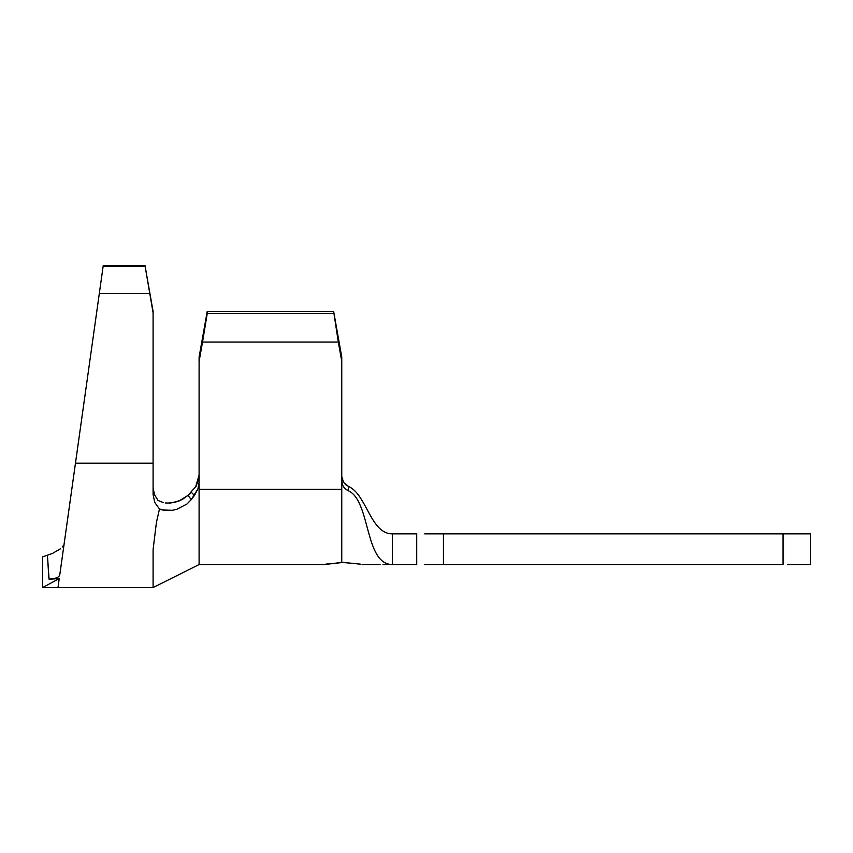 <?xml version="1.0" encoding="UTF-8"?>
<svg xmlns="http://www.w3.org/2000/svg" width="853" height="853" viewBox="0 0 853 853"><rect width="100%" height="100%" fill="white"/><g stroke="black" fill="none" stroke-linecap="round" stroke-linejoin="round"><path stroke-width="1.28" d="M341.861 482.414L342.959 485.815L345.145 488.662L348.141 490.635C370.81 500.583 364.338 564.547 392.369 564.547L416.722 564.547L416.722 533.871L392.369 533.871C370.415 533.871 366.758 494.388 348.482 486.434L348.141 490.635C370.81 500.583 364.338 564.547 392.369 564.547L392.369 533.871L416.722 533.871L416.722 564.547L392.369 564.547L392.369 533.871C370.415 533.871 366.758 494.388 348.482 486.434L345.614 484.664L343.279 481.934L341.754 476.454L343.61 482.435L348.482 486.434L348.141 490.635C344.1 488.63 341.968 485.389 341.754 480.911L341.754 489.345L199.101 489.345L199.101 564.547L324.119 564.547L343.29 562.415L360.99 564.249M324.119 564.547L341.754 562.436L358.814 563.833M167.359 503.153L175.014 502.31L182.222 499.506L187.98 495.38L191.275 499.581L186.903 504.038L176.902 509.252L172.391 510.307L165.066 510.542L159.458 508.996L156.387 522.665L153.092 549.524L153.092 587.557L199.101 564.547L199.101 357.023L207.215 311.462L199.101 357.023L199.101 361.309L207.215 311.462L207.215 313.605L333.64 313.605L207.215 313.605L202.534 342.053L338.321 342.053L333.64 311.462L207.215 311.462L199.101 357.023L207.215 311.462L333.64 311.462L341.754 357.023L341.754 480.911L341.754 361.309L338.321 342.053L202.534 342.053L199.101 361.309L199.101 489.345L341.754 489.345L341.754 562.436L341.754 480.911M343.61 482.435L343.226 481.849M57.993 587.557L153.092 587.557L153.092 549.524L156.387 522.665L159.458 508.996L154.756 502.438L153.092 494.537L153.092 463.168L75.469 463.168L103.256 265.443L59.763 574.943L58.793 576.617L56.49 577.961L49.069 579.208L59.252 578.579L57.993 587.557L42.65 587.557L42.65 556.881L52.449 553.448L60.392 548.81M438.581 533.871L443.443 533.871L443.443 564.547L783.065 564.547L783.065 533.871L443.443 533.871L787.362 533.871M438.581 564.547L443.443 564.547L443.443 533.871L424.741 533.871M801.607 533.871L810.35 533.871L810.35 564.547L787.362 564.547M801.607 564.547L810.35 564.547L810.35 533.871L783.065 533.871L783.065 564.547L424.741 564.547M329.194 563.577L325.43 564.27M341.754 357.023L333.64 311.462L341.754 357.023L333.64 311.462L338.321 342.053L341.754 361.309L341.754 357.023M191.307 492.298L194.441 495.444L197.939 488.897L199.101 481.902L197.939 488.897L191.275 499.581L194.441 495.444L191.307 492.298L187.98 495.38L196.062 486.285L198.728 478.991L199.101 474.95L195.593 487.095M154.756 502.438L153.092 494.537L153.092 311.409L144.978 265.443L153.092 312.816L153.092 463.168L75.469 463.168L59.763 574.943M99.332 293.389L149.659 293.389L99.332 293.389M103.16 266.147L144.978 266.147L103.16 266.147M103.256 265.443L144.978 265.443L103.256 265.443M64.167 543.617L62.301 556.881M69.157 508.121L67.536 519.658M73.305 478.565L71.002 494.985M154.286 494.239L153.092 487.543L154.425 494.591L158.029 500.402L154.425 494.591M144.978 265.443L153.092 312.816L144.978 265.443M62.258 547.018L63.527 545.355M63.261 550.014L62.919 552.445M59.966 549.161L58.281 550.388M48.866 577.961L47.427 555.282L49.069 579.208L59.252 578.579C57.577 590.489 57.577 590.489 59.252 578.579L42.65 587.557L59.252 578.579M42.65 556.881L42.65 587.557M62.461 555.719L59.763 574.89M178.981 501.031L170.333 503.078L178.97 501.042L187.991 495.39M165.205 502.982L170.323 503.078M158.029 500.402L163.339 502.652M186.903 504.038L176.902 509.252L172.391 510.307L162.07 509.977M383.008 564.526L389.299 564.526M380.097 564.547L362.461 564.547"/></g></svg>
